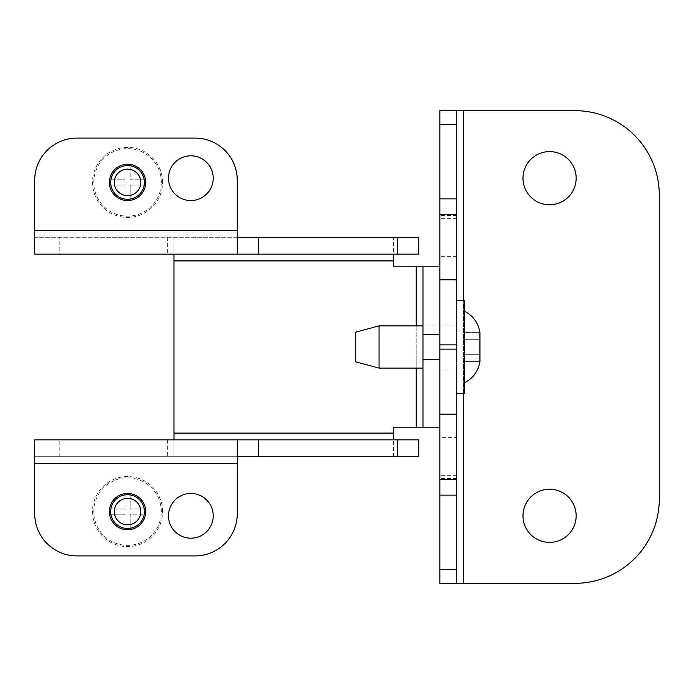 <?xml version="1.0" encoding="UTF-8"?>
<svg xmlns="http://www.w3.org/2000/svg" width="694" height="694" viewBox="0 0 694 694"><rect width="100%" height="100%" fill="white"/><g stroke="black" fill="none" stroke-linecap="round" stroke-linejoin="round"><path stroke-width="0.52" stroke-dasharray="3.47 2.6" d="M456.73 300.58L464.321 300.58L464.321 393.42L464.321 300.58L464.321 393.42L456.73 393.42L456.73 300.58L456.73 393.42M479.936 347L479.936 361.617L479.936 339.687L479.936 361.617L463.054 361.617L463.054 339.687L479.936 339.687L479.936 354.313L463.054 354.313L463.054 332.383L479.936 332.383L479.936 339.687L463.054 339.687L463.054 361.617L463.054 354.313L479.936 354.313L479.936 361.617L479.936 347M422.967 368.098L379.063 368.098L379.063 325.902L379.063 347L379.063 325.902L456.73 325.902L422.967 325.902L422.967 368.098L422.967 325.902L422.967 347L422.967 325.902L439.849 325.902L439.849 368.948L439.849 325.052L439.849 368.098L439.849 325.902L439.849 347L439.849 325.902L422.967 325.902M355.441 361.774L355.441 332.226M479.936 361.617L463.054 361.617L463.054 354.313L479.936 354.313L463.054 354.313L463.054 332.383L463.054 339.687L479.936 339.687L479.936 361.617L479.936 339.687L463.054 339.687L463.054 332.383L479.936 332.383M464.321 347L464.321 311.129L464.321 347M144.43 511.591A16.882 16.882 0 0 0 127.549 494.709A16.882 16.882 0 0 0 110.667 511.591A16.882 16.882 0 0 0 127.549 528.472A16.882 16.882 0 0 0 144.43 511.591M161.32 511.591A33.772 33.772 0 0 0 127.549 477.819A33.772 33.772 0 0 0 93.777 511.591A33.772 33.772 0 0 0 127.549 545.363A33.772 33.772 0 0 0 161.32 511.591M162.578 511.591A35.03 35.03 0 0 0 127.549 476.561A35.03 35.03 0 0 0 92.519 511.591A35.03 35.03 0 0 0 127.549 546.62A35.03 35.03 0 0 0 162.578 511.591M109.591 514.219L124.92 514.219L109.591 514.219L109.591 508.962L124.92 508.962L109.591 508.962M124.92 529.548L124.92 514.219L124.92 529.548L130.177 529.548L130.177 514.219L145.506 514.219L145.506 508.962L130.177 508.962L130.177 493.634L124.92 493.634L124.92 508.962L124.92 493.634M130.177 529.548L130.177 514.219L145.506 514.219M145.506 508.962L130.177 508.962L130.177 493.634M144.43 182.409A16.882 16.882 0 0 0 127.549 165.528A16.882 16.882 0 0 0 110.667 182.409A16.882 16.882 0 0 0 127.549 199.291A16.882 16.882 0 0 0 144.43 182.409M161.32 182.409A33.772 33.772 0 0 0 127.549 148.637A33.772 33.772 0 0 0 93.777 182.409A33.772 33.772 0 0 0 127.549 216.181A33.772 33.772 0 0 0 161.32 182.409M162.578 182.409A35.03 35.03 0 0 0 127.549 147.38A35.03 35.03 0 0 0 92.519 182.409A35.03 35.03 0 0 0 127.549 217.439A35.03 35.03 0 0 0 162.578 182.409M130.177 200.366L130.177 185.038L145.506 185.038L145.506 179.781L130.177 179.781L130.177 164.452L124.92 164.452L124.92 179.781L109.591 179.781L109.591 185.038L124.92 185.038L124.92 200.366L130.177 200.366L130.177 185.038L145.506 185.038M109.591 185.038L124.92 185.038L124.92 200.366M124.92 164.452L124.92 179.781L109.591 179.781M145.506 179.781L130.177 179.781L130.177 164.452M576.159 515.807A26.589 26.589 0 0 1 549.57 542.396A26.589 26.589 0 0 1 522.981 515.807A26.589 26.589 0 0 1 549.57 489.227A26.589 26.589 0 0 1 576.159 515.807M576.159 178.193A26.589 26.589 0 0 1 549.57 204.773A26.589 26.589 0 0 1 522.981 178.193A26.589 26.589 0 0 1 549.57 151.604A26.589 26.589 0 0 1 576.159 178.193M456.73 347L456.73 368.948L456.73 347M439.849 456.643L439.849 215.409L439.849 456.643M456.73 437.636L456.73 215.409L456.73 437.636L439.849 437.636M439.849 110.667L439.849 583.333L456.73 583.333L456.73 110.667L439.849 110.667L574.892 110.667A84.408 84.408 0 0 1 659.3 195.066L659.3 498.934A84.408 84.408 0 0 1 574.892 583.333L463.479 583.333L463.479 110.667M439.849 414.101L439.849 414.639M439.849 279.899L439.849 279.361M439.849 583.333L463.479 583.333M145.697 182.409A18.148 18.148 0 0 1 127.549 200.557A18.148 18.148 0 0 1 109.4 182.409A18.148 18.148 0 0 1 127.549 164.261A18.148 18.148 0 0 1 145.697 182.409M213.214 178.193A22.364 22.364 0 0 1 190.85 200.557A22.364 22.364 0 0 1 168.486 178.193A22.364 22.364 0 0 1 190.85 155.82A22.364 22.364 0 0 1 213.214 178.193M213.214 515.807A22.364 22.364 0 0 1 190.85 538.18A22.364 22.364 0 0 1 168.486 515.807A22.364 22.364 0 0 1 190.85 493.443A22.364 22.364 0 0 1 213.214 515.807M145.697 511.591A18.148 18.148 0 0 1 127.549 529.739A18.148 18.148 0 0 1 109.4 511.591A18.148 18.148 0 0 1 127.549 493.443A18.148 18.148 0 0 1 145.697 511.591M59.814 456.73L59.814 439.849L34.7 439.849L34.7 456.73L237.27 456.73L237.27 439.849L237.27 463.479L34.7 463.479L34.7 456.73L418.742 456.73L418.742 439.849L397.306 439.849L397.306 456.73M59.814 439.849L173.968 439.849L173.968 456.73L173.968 439.849L397.306 439.849M34.7 456.73L34.7 439.849M34.7 237.27L34.7 230.521L237.27 230.521L237.27 254.151L237.27 237.27L34.7 237.27L34.7 254.151L59.814 254.151L59.814 237.27L34.7 237.27L34.7 254.151M397.306 237.27L397.306 254.151L418.742 254.151L418.742 237.27L59.814 237.27M167.688 237.27L167.688 254.151L59.814 254.151M167.688 254.151L173.968 254.151L173.968 237.27L173.968 456.73M397.306 254.151L173.968 254.151L173.968 237.27M393.42 456.73L393.42 427.183L439.849 427.183L439.849 266.817L393.42 266.817L393.42 237.27M422.967 266.817L422.967 427.183M439.849 334.343L439.849 359.657M237.27 230.521L237.27 180.301A42.204 42.204 0 0 0 195.066 138.097L76.904 138.097A42.204 42.204 0 0 0 34.7 180.301L34.7 230.521M34.7 463.479L34.7 513.699A42.204 42.204 0 0 0 76.904 555.903L195.066 555.903A42.204 42.204 0 0 0 237.27 513.699L237.27 463.479M456.73 218.35L439.849 218.35M463.479 393.42L463.479 300.58M456.73 256.364L439.849 256.364M456.73 475.65L439.849 475.65M173.968 260.909L393.42 260.909M416.209 266.817L416.209 427.183M393.42 433.091L173.968 433.091M416.209 325.902L416.209 368.098M167.688 439.849L167.688 456.73M456.73 368.948L439.849 368.948M456.73 215.409L439.849 215.409M456.73 478.591L439.849 478.591M456.73 325.052L439.849 325.052"/><path stroke-width="1.04" d="M479.936 361.617C478.235 371.273 473.03 378.36 464.321 382.871C473.03 378.36 478.235 371.273 479.936 361.617L479.936 332.383C478.235 322.727 473.03 315.64 464.321 311.129C473.03 315.64 478.235 322.727 479.936 332.383M355.441 361.774L379.063 368.098L355.441 361.774L355.441 332.226L379.063 325.902L379.063 368.098L422.967 368.098M456.73 393.42L464.321 393.42L464.321 300.58L456.73 300.58M110.667 511.591A16.882 16.882 0 0 1 127.549 494.709A16.882 16.882 0 0 1 144.43 511.591A16.882 16.882 0 0 1 127.549 528.472A16.882 16.882 0 0 1 110.667 511.591M127.549 498.335A13.255 13.255 0 0 1 140.804 511.591A13.255 13.255 0 0 1 127.549 524.846A13.255 13.255 0 0 1 114.293 511.591A13.255 13.255 0 0 1 127.549 498.335M110.667 182.409A16.882 16.882 0 0 1 127.549 165.528A16.882 16.882 0 0 1 144.43 182.409A16.882 16.882 0 0 1 127.549 199.291A16.882 16.882 0 0 1 110.667 182.409M114.293 182.409A13.255 13.255 0 0 1 127.549 169.154A13.255 13.255 0 0 1 140.804 182.409A13.255 13.255 0 0 1 127.549 195.665A13.255 13.255 0 0 1 114.293 182.409M522.981 515.807A26.589 26.589 0 0 0 549.57 542.396A26.589 26.589 0 0 0 576.159 515.807A26.589 26.589 0 0 0 549.57 489.227A26.589 26.589 0 0 0 522.981 515.807M522.981 178.193A26.589 26.589 0 0 0 549.57 204.773A26.589 26.589 0 0 0 576.159 178.193A26.589 26.589 0 0 0 549.57 151.604A26.589 26.589 0 0 0 522.981 178.193M456.73 279.361L439.849 279.361L439.849 110.667L456.73 110.667L456.73 344.875L439.849 344.875L439.849 279.899L456.73 279.899M456.73 349.125L456.73 414.101L439.849 414.101L439.849 349.125L456.73 349.125L456.73 344.875M456.73 414.639L456.73 479.623L439.849 479.623L439.849 414.639L456.73 414.639L456.73 414.101M456.73 495.126L456.73 569.557L439.849 569.557L439.849 495.126L456.73 495.126L456.73 479.623M456.73 110.667L574.892 110.667A84.408 84.408 0 0 1 659.3 195.066L659.3 498.934A84.408 84.408 0 0 1 574.892 583.333L456.73 583.333L456.73 569.557M439.849 349.125L439.849 344.875M439.849 569.557L439.849 583.333L456.73 583.333M439.849 479.623L439.849 495.126M145.697 182.409A18.148 18.148 0 0 1 127.549 200.557A18.148 18.148 0 0 1 109.4 182.409A18.148 18.148 0 0 1 127.549 164.261A18.148 18.148 0 0 1 145.697 182.409M213.214 178.193A22.364 22.364 0 0 1 190.85 200.557A22.364 22.364 0 0 1 168.486 178.193A22.364 22.364 0 0 1 190.85 155.82A22.364 22.364 0 0 1 213.214 178.193M213.214 515.807A22.364 22.364 0 0 1 190.85 538.18A22.364 22.364 0 0 1 168.486 515.807A22.364 22.364 0 0 1 190.85 493.443A22.364 22.364 0 0 1 213.214 515.807M145.697 511.591A18.148 18.148 0 0 1 127.549 529.739A18.148 18.148 0 0 1 109.4 511.591A18.148 18.148 0 0 1 127.549 493.443A18.148 18.148 0 0 1 145.697 511.591M418.742 456.73L397.306 456.73L397.306 439.849L418.742 439.849L418.742 456.73M237.27 439.849L237.27 513.699A42.204 42.204 0 0 1 195.066 555.903L76.904 555.903A42.204 42.204 0 0 1 34.7 513.699L34.7 439.849L258.715 439.849L258.715 456.73L397.306 456.73M258.715 456.73L237.27 456.73M258.715 439.849L397.306 439.849M237.27 237.27L418.742 237.27L418.742 254.151L397.306 254.151L397.306 237.27M237.27 254.151L34.7 254.151L34.7 180.301A42.204 42.204 0 0 1 76.904 138.097L195.066 138.097A42.204 42.204 0 0 1 237.27 180.301L237.27 254.151L397.306 254.151M173.968 254.151L173.968 260.909L393.42 260.909L393.42 266.817L439.849 266.817L439.849 334.343L422.967 334.343L422.967 359.657L439.849 359.657L439.849 427.183L422.967 427.183L422.967 359.657M173.968 260.909L173.968 439.849M422.967 427.183L393.42 427.183L393.42 433.091L173.968 433.091M422.967 334.343L422.967 266.817M393.42 439.849L393.42 433.091M393.42 260.909L393.42 254.151M463.479 583.333L463.479 393.42M463.479 300.58L463.479 110.667M439.849 214.377L456.73 214.377M456.73 198.874L439.849 198.874M439.849 124.443L456.73 124.443M416.209 266.817L416.209 325.902M416.209 368.098L416.209 427.183M258.715 237.27L258.715 254.151M237.27 230.521L34.7 230.521M34.7 463.479L237.27 463.479M355.441 332.226L379.063 325.902L422.967 325.902"/></g></svg>
